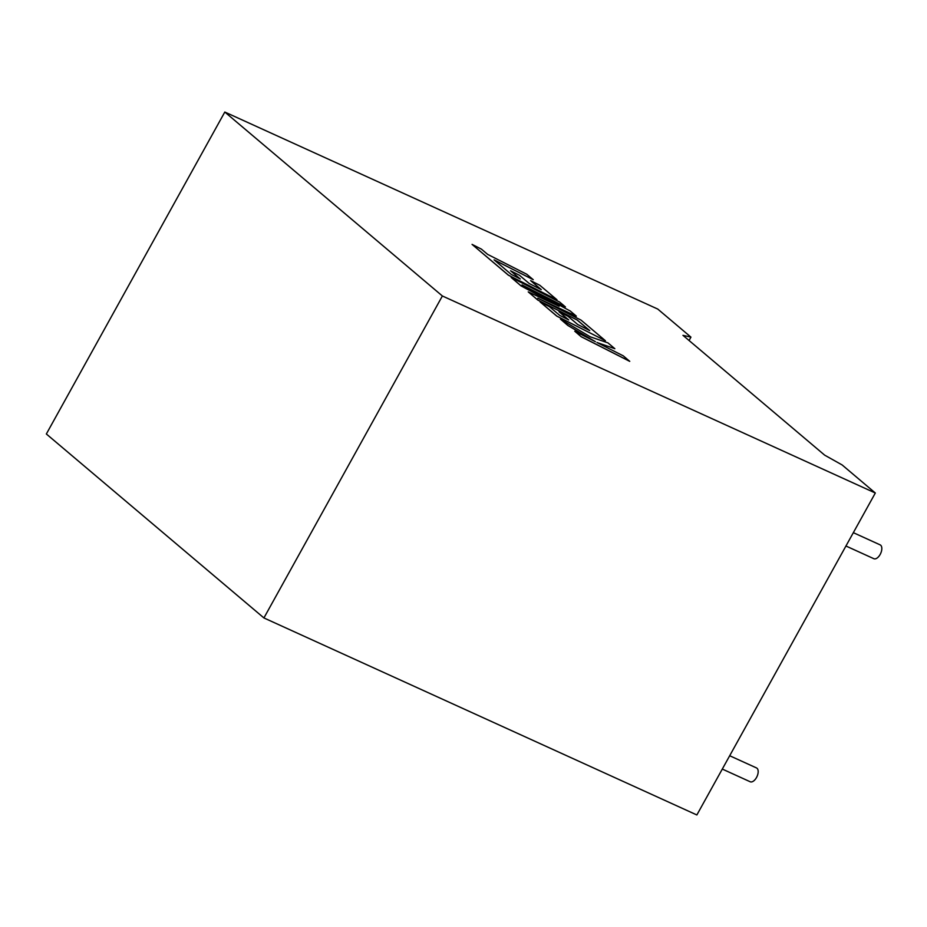 <?xml version="1.0" encoding="UTF-8"?>
<svg xmlns="http://www.w3.org/2000/svg" width="927" height="927" viewBox="0 0 927 927"><rect width="100%" height="100%" fill="white"/><g stroke="black" fill="none" stroke-linecap="round" stroke-linejoin="round"><path stroke-width="1.39" d="M722.307 769.062L750.198 781.762A7.601 4.032 -65.5 0 0 756.768 777.023A7.601 4.032 -65.5 0 0 757 768.251A7.601 4.032 -65.5 0 0 756.502 767.927L729.688 755.737M853.338 532.666L880.14 544.867A7.601 4.032 114.5 0 1 880.65 545.192A7.601 4.032 114.5 0 1 880.418 553.964A7.601 4.032 114.5 0 1 873.848 558.703L845.945 546.003M689.074 340.51L690.939 337.127L682.956 335.342L824.659 455.145L842.133 464.948L875.32 493.013L696.861 814.96L263.917 617.938L46.35 433.987L224.809 112.04L442.376 295.98L875.32 493.013M690.939 337.127L657.753 309.062L224.809 112.04M442.376 295.98L263.917 617.938M533.245 279.711L526.791 274.265L487.625 254.38L481.426 249.143L472.052 244.38L508.413 275.134L556.965 299.769L539.838 285.296L530.626 280.626L541.287 289.641L529.236 283.523L519.514 275.307L510.557 270.765L520.279 278.981L511.229 274.392L494.079 259.838L533.245 279.711L494.288 260.012M472.052 244.38L508.39 275.192L556.965 299.769M530.626 280.626L541.044 289.514M510.557 270.765L520.035 278.865M511.148 277.44L521.078 285.84L559.132 306.292L528.239 291.889L537.88 300.047L577.185 319.989L589.746 330.603L577.695 324.496L567.973 316.281L559.004 311.727L568.738 319.954L559.688 315.354L549.363 306.628L540.14 301.959L556.884 316.107L605.424 340.742L581.02 320.105L537.811 298.181L576.362 316.165L570.325 311.066L522.028 284.913L565.447 306.941L559.688 302.075L511.148 277.44L521.055 285.898L558.135 305.817M528.239 291.889L537.857 300.105L577.162 320.047L589.502 330.487M559.004 311.727L568.494 319.827M540.14 301.959L556.849 316.165L605.424 340.742M539.502 299.039L576.362 316.165M524.091 286.026L565.447 306.941M614.844 348.703L607.95 342.874L590.232 336.802L560.453 319.12L567.903 325.423L595.447 341.715L574.763 331.229L581.183 336.733L629.723 361.356L623.303 355.864L596.965 342.492L614.844 348.703L597.37 342.7M581.217 336.675L629.746 361.31M560.453 319.12L567.869 325.481L594.589 341.287M574.763 331.229L581.183 336.733"/></g></svg>
